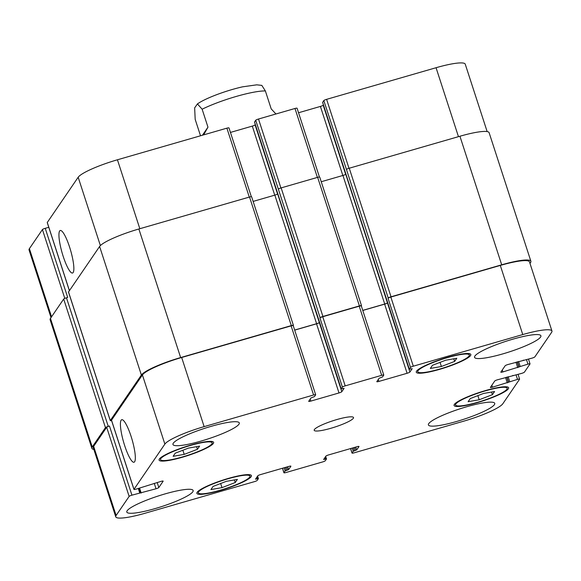 <?xml version="1.0" encoding="UTF-8"?>
<svg xmlns="http://www.w3.org/2000/svg" width="581" height="581" viewBox="0 0 581 581"><rect width="100%" height="100%" fill="white"/><g stroke="black" fill="none" stroke-linecap="round" stroke-linejoin="round"><path stroke-width="0.87" d="M200.518 135.78L195.187 119.381L194.642 107.884L197.417 103.926L202.137 109.213L207.969 127.166L202.471 135.213M207.969 127.166L203.619 134.879M275.953 113.985L271.204 108.894L265.372 90.948L261.813 85.385M131.066 436.309A22.129 4.416 73.9 0 1 134.022 462.236A22.129 4.416 73.9 0 1 123.63 442.199A22.129 4.416 73.9 0 1 121.734 419.714A22.129 4.416 73.9 0 1 131.066 436.309M69.589 247.092A22.129 4.416 73.9 0 1 72.538 273.019A22.129 4.416 73.9 0 1 62.152 252.982A22.129 4.416 73.9 0 1 60.257 230.497A22.129 4.416 73.9 0 1 69.589 247.092M235.24 482.542L222 487.633L210.918 489.572L213.067 486.428L226.299 481.337L237.389 479.398L235.24 482.542L234.39 479.928M222 487.633L220.664 483.508M492.434 394.673L479.202 399.764L468.112 401.703L470.261 398.559L483.501 393.468L494.584 391.529L492.434 394.673L491.584 392.052M479.202 399.764L477.858 395.639M454.64 361.418L441.4 366.502L430.318 368.448L432.467 365.296L445.7 360.213L456.789 358.274L454.64 361.418L453.783 358.797M441.4 366.502L440.064 362.377M197.438 449.287L184.206 454.378L173.116 456.317L175.266 453.165L188.505 448.082L199.588 446.143L197.438 449.287L196.589 446.666M184.206 454.378L182.862 450.246M418.015 370.736A27.133 4.321 162 0 0 417.754 371.746A27.133 4.321 162 0 0 444.886 367.468A27.133 4.321 162 0 0 469.354 354.976A27.133 4.321 162 0 0 444.843 358.419A27.133 4.321 162 0 0 418.015 370.736M416.555 371.157A28.68 4.568 -18 0 1 444.915 358.136A28.68 4.568 -18 0 1 470.828 354.497A28.68 4.568 -18 0 1 444.966 367.708A28.68 4.568 -18 0 1 416.279 372.218A28.68 4.568 -18 0 1 416.555 371.157M455.809 403.998A27.133 4.321 162 0 0 455.548 405.001A27.133 4.321 162 0 0 482.688 400.73A27.133 4.321 162 0 0 507.148 388.231A27.133 4.321 162 0 0 482.644 391.674A27.133 4.321 162 0 0 455.809 403.998M454.349 404.42A28.68 4.568 -18 0 1 482.717 391.391A28.68 4.568 -18 0 1 508.622 387.752A28.68 4.568 -18 0 1 482.76 400.963A28.68 4.568 -18 0 1 454.073 405.48A28.68 4.568 -18 0 1 454.349 404.42M198.615 491.867A27.133 4.321 162 0 0 198.353 492.87A27.133 4.321 162 0 0 225.486 488.599A27.133 4.321 162 0 0 249.953 476.1A27.133 4.321 162 0 0 225.443 479.543A27.133 4.321 162 0 0 198.615 491.867M197.155 492.289A28.68 4.568 -18 0 1 225.522 479.26A28.68 4.568 -18 0 1 251.428 475.621A28.68 4.568 -18 0 1 225.566 488.832A28.68 4.568 -18 0 1 196.879 493.349A28.68 4.568 -18 0 1 197.155 492.289M160.814 458.605A27.133 4.321 162 0 0 160.552 459.615A27.133 4.321 162 0 0 187.692 455.337A27.133 4.321 162 0 0 212.159 442.845A27.133 4.321 162 0 0 187.648 446.288A27.133 4.321 162 0 0 160.814 458.605M159.354 459.026A28.68 4.568 -18 0 1 187.721 446.005A28.68 4.568 -18 0 1 213.634 442.366A28.68 4.568 -18 0 1 187.765 455.577A28.68 4.568 -18 0 1 159.078 460.094A28.68 4.568 -18 0 1 159.354 459.026M474.895 356.051A34.882 5.556 -18 0 1 509.392 340.212A34.882 5.556 -18 0 1 540.904 335.789A34.882 5.556 -18 0 1 509.45 351.854A34.882 5.556 -18 0 1 474.561 357.344A34.882 5.556 -18 0 1 474.895 356.051M173.298 443.187A34.882 5.556 -18 0 1 207.802 427.347A34.882 5.556 -18 0 1 239.307 422.924A34.882 5.556 -18 0 1 207.853 438.989A34.882 5.556 -18 0 1 172.964 444.48A34.882 5.556 -18 0 1 173.298 443.187M127.137 510.764A34.882 5.556 -18 0 1 161.634 494.925A34.882 5.556 -18 0 1 193.146 490.502A34.882 5.556 -18 0 1 161.685 506.567A34.882 5.556 -18 0 1 126.796 512.057A34.882 5.556 -18 0 1 127.137 510.764M428.734 423.629A34.882 5.556 -18 0 1 463.231 407.789A34.882 5.556 -18 0 1 494.743 403.367A34.882 5.556 -18 0 1 463.282 419.431A34.882 5.556 -18 0 1 428.393 424.922A34.882 5.556 -18 0 1 428.734 423.629M129.135 496.414A2.585 0.414 -18 0 1 131.938 495.165L156.02 488.774A2.585 0.414 162 0 0 158.824 487.524L163.145 481.206A2.585 0.414 162 0 0 163.167 481.112A2.585 0.414 162 0 0 161.082 481.366L136.034 489.166A2.585 0.414 -18 0 1 133.95 489.42A2.585 0.414 -18 0 1 133.971 489.325L164.873 444.095A36.175 5.766 -18 0 1 204.142 426.628L313.587 395A2.585 0.414 -18 0 1 315.672 394.746A2.585 0.414 -18 0 1 315.65 394.848L314.459 396.591L310.995 397.941L308.729 401.26A2.585 0.414 162 0 0 308.7 401.362A2.585 0.414 162 0 0 310.784 401.108L338.999 392.952A2.585 0.414 162 0 0 341.802 391.703L344.083 388.34L341.2 388.9L342.405 387.113A2.585 0.414 -18 0 1 345.208 385.864L381.688 375.326A2.585 0.414 -18 0 1 383.78 375.072A2.585 0.414 -18 0 1 383.75 375.166L382.559 376.909L379.102 378.26L376.829 381.586A2.585 0.414 162 0 0 376.8 381.681A2.585 0.414 162 0 0 378.892 381.427L407.099 373.278A2.585 0.414 162 0 0 409.91 372.029L412.19 368.666L409.307 369.218L410.506 367.439A2.585 0.414 -18 0 1 413.309 366.19L522.762 334.569A36.175 5.766 -18 0 1 551.95 331.017A36.175 5.766 -18 0 1 551.601 332.361L534.847 356.887A2.585 0.414 -18 0 1 532.043 358.128L507.961 364.519A2.585 0.414 162 0 0 505.158 365.769L500.837 372.087A2.585 0.414 162 0 0 500.815 372.189A2.585 0.414 162 0 0 502.899 371.934L527.947 364.127A2.585 0.414 -18 0 1 530.032 363.873A2.585 0.414 -18 0 1 530.003 363.967L524.425 372.145A2.585 0.414 -18 0 1 521.615 373.394L497.532 379.778A2.585 0.414 162 0 0 494.729 381.027L490.415 387.345A2.585 0.414 162 0 0 490.386 387.447A2.585 0.414 162 0 0 492.47 387.193L517.518 379.386A2.585 0.414 -18 0 1 519.61 379.132A2.585 0.414 -18 0 1 519.581 379.226L502.826 403.751A36.175 5.766 -18 0 1 463.565 421.218L354.112 452.839A2.585 0.414 -18 0 1 352.028 453.093A2.585 0.414 -18 0 1 352.057 452.998L353.248 451.255L356.705 449.905L358.978 446.578A2.585 0.414 162 0 0 359 446.484A2.585 0.414 162 0 0 356.916 446.738L328.701 454.894A2.585 0.414 162 0 0 325.897 456.136L323.617 459.498L326.5 458.946L325.302 460.733A2.585 0.414 -18 0 1 322.499 461.975L286.012 472.52A2.585 0.414 -18 0 1 283.927 472.774A2.585 0.414 -18 0 1 283.949 472.673L285.14 470.93L288.604 469.586L290.878 466.26A2.585 0.414 162 0 0 290.899 466.165A2.585 0.414 162 0 0 288.815 466.42L260.6 474.568A2.585 0.414 162 0 0 257.797 475.817L255.517 479.18L258.4 478.621L257.194 480.407A2.585 0.414 -18 0 1 254.391 481.656L144.945 513.277A36.175 5.766 -18 0 1 115.75 516.821A36.175 5.766 -18 0 1 116.106 515.485L129.135 496.414L106.672 427.275A2.585 0.414 -18 0 1 109.475 426.026L131.938 495.165M314.394 429.548A20.669 3.297 -18 0 1 334.838 420.157A20.669 3.297 -18 0 1 353.509 417.536A20.669 3.297 -18 0 1 334.867 427.057A20.669 3.297 -18 0 1 314.19 430.31A20.669 3.297 -18 0 1 314.394 429.548M51.019 317.589L29.05 249.983A36.175 5.766 -18 0 1 29.399 248.639L42.428 229.568A2.585 0.414 -18 0 1 45.238 228.318L48.782 227.294M47.322 222.639A2.585 0.414 -18 0 1 47.243 222.574A2.585 0.414 -18 0 1 47.272 222.479L78.174 177.249A36.175 5.766 -18 0 1 117.435 159.782L226.888 128.161A2.585 0.414 -18 0 1 228.972 127.907L251.319 196.676M230.439 132.424L252.299 126.106A2.585 0.414 162 0 0 255.103 124.864L255.313 124.552M254.529 122.075L255.698 120.267A2.585 0.414 -18 0 1 258.501 119.025L294.988 108.48A2.585 0.414 -18 0 1 297.073 108.226L319.419 177.002M298.54 112.75L320.4 106.432A2.585 0.414 162 0 0 323.203 105.183L323.414 104.878M322.629 102.401L323.806 100.593A2.585 0.414 -18 0 1 326.609 99.344L436.055 67.723A36.175 5.766 -18 0 1 465.25 64.179L487.147 131.582M362.784 310.457L384.637 304.139A2.585 0.414 162 0 0 387.44 302.89L345.746 174.213A2.585 0.414 -18 0 1 342.935 175.462L321.228 181.73M319.695 177.19A2.585 0.414 162 0 0 319.724 177.096A2.585 0.414 162 0 0 317.64 177.343L281.153 187.888A2.585 0.414 162 0 0 278.35 189.137L255.698 120.267M294.676 330.131L316.536 323.813A2.585 0.414 162 0 0 319.339 322.571L277.638 193.887A2.585 0.414 -18 0 1 274.835 195.136L253.127 201.411M251.595 196.865A2.585 0.414 162 0 0 251.624 196.77A2.585 0.414 162 0 0 249.532 197.024L138.866 228.994A36.175 5.766 162 0 0 99.605 246.467L68.522 291.967A2.585 0.414 162 0 0 68.493 292.069A2.585 0.414 162 0 0 68.573 292.127M45.238 228.318L67.701 297.457L66.481 297.806A2.585 0.414 162 0 0 63.678 299.055L50.46 318.403A36.175 5.766 162 0 0 50.111 319.739L91.885 448.314A36.175 5.766 -18 0 1 92.241 446.971L105.451 427.623A2.585 0.414 -18 0 1 108.262 426.374L109.475 426.026M551.95 331.017L529.487 261.886A36.175 5.766 -18 0 0 500.299 265.43L390.846 297.051A2.585 0.414 -18 0 0 388.043 298.3L388.224 298.031A2.585 0.414 -18 0 1 391.035 296.782L501.701 264.805A36.175 5.766 -18 0 1 530.889 261.261L489.115 132.686A36.175 5.766 162 0 0 459.927 136.237L349.254 168.214A2.585 0.414 162 0 0 346.45 169.456L323.806 100.593M111.559 420.346A2.585 0.414 -18 0 1 111.487 420.288A2.585 0.414 -18 0 1 111.508 420.186L142.41 374.956A36.175 5.766 -18 0 1 181.671 357.489L291.125 325.868A2.585 0.414 -18 0 1 293.209 325.614L315.672 394.746M361.324 305.976L361.476 305.759A2.585 0.414 -18 0 0 361.498 305.664A2.585 0.414 -18 0 0 359.414 305.918L322.927 316.456A2.585 0.414 -18 0 0 320.124 317.705L319.942 317.981A2.585 0.414 -18 0 1 322.745 316.732L359.225 306.187A2.585 0.414 -18 0 1 361.309 305.933L383.78 375.072M115.75 516.821L93.287 447.69A36.175 5.766 -18 0 1 93.643 446.346L106.672 427.275M93.853 449.418A36.175 5.766 -18 0 1 91.885 448.314M111.581 420.579A2.585 0.414 -18 0 1 110.267 420.637A2.585 0.414 -18 0 1 110.296 420.542L141.379 375.035A36.175 5.766 -18 0 1 180.647 357.569L291.313 325.592A2.585 0.414 -18 0 1 293.398 325.338A2.585 0.414 -18 0 1 293.369 325.433L293.223 325.65M294.654 330.052L316.609 323.704A2.585 0.414 162 0 0 319.412 322.462M362.755 310.377L384.716 304.03A2.585 0.414 162 0 0 387.52 302.781M530.889 261.261A36.175 5.766 -18 0 1 530.54 262.597L529.981 263.411M202.137 109.213A41.338 6.587 -18 0 1 265.372 90.948M64.796 298.402L42.428 229.568M69.422 290.653L47.272 222.479M100.375 245.581L78.174 177.249M139.832 228.718L117.435 159.782M249.285 197.097L226.888 128.161M274.733 195.165L252.299 126.106M277.558 193.974L255.103 124.864M280.906 187.961L258.501 119.025M317.386 177.416L294.988 108.48M342.841 175.491L320.4 106.432M345.659 174.3L323.203 105.183M349.007 168.287L326.609 99.344M458.46 136.658L436.055 67.723M51.549 316.812L29.399 248.639M140.558 492.811L139.084 488.287L140.522 492.79M138.293 488.519L139.723 492.913M139.585 488.142L141.183 493.058M154.255 483.334L156.02 488.774M157.19 482.491L158.824 487.524M111.508 420.186L133.971 489.325M142.41 374.956L164.873 444.095M181.671 357.489L204.142 426.628M291.125 325.868L313.587 395M310.16 399.169L310.784 401.108M316.536 323.813L338.999 392.952M319.339 322.571L341.802 391.703M322.745 316.732L345.208 385.864M319.942 317.981L342.405 387.113M359.225 306.187L381.688 375.326M378.26 379.495L378.892 381.427M384.637 304.139L407.099 373.278M387.44 302.89L409.91 372.029M390.846 297.051L413.309 366.19M388.043 298.3L410.506 367.439M500.299 265.43L522.762 334.569M502.267 369.995L502.899 371.934M515.964 362.21L517.736 367.642M517.141 361.869L518.855 367.148M518.564 361.455L520.162 366.371M517.388 361.796L519.044 366.872M526.517 359.726L527.947 364.127M491.846 385.254L492.47 387.193M505.543 377.468L507.307 382.908M506.719 377.127L508.433 382.407M508.143 376.713L509.74 381.637M506.966 377.054L508.615 382.131M516.095 374.985L517.518 379.386M350.612 448.561L352.057 452.998M354.606 447.406L355.587 450.406M353.393 447.755L354.366 450.754M325.099 457.305L325.665 459.048M324.198 458.627L324.452 459.397M282.511 468.235L283.949 472.673M284.116 467.77L285.14 470.93M93.643 446.346L116.106 515.485M92.241 446.971L50.46 318.403M63.678 299.055L105.451 427.623M257.572 476.144L258.371 478.599M257.565 478.722L256.998 476.979M256.098 478.301L256.352 479.078M287.682 466.746L288.604 469.586M286.506 467.08L287.479 470.08M285.293 467.436L286.266 470.436M325.672 456.47L326.471 458.925M355.783 447.065L356.705 449.905M352.217 448.096L353.248 451.255M501.701 264.805L459.927 136.237M391.035 296.782L349.254 168.214M388.224 298.031L346.45 169.456M409.315 369.182L322.608 102.336M384.716 304.03L342.935 175.462M359.414 305.918L317.64 177.343M322.927 316.456L281.153 187.888M320.124 317.705L278.35 189.137M341.214 388.856L254.507 122.017M316.609 323.704L274.835 195.136M291.313 325.592L249.532 197.024M180.647 357.569L138.866 228.994M141.379 375.035L99.605 246.467M110.296 420.542L68.522 291.967M108.262 426.374L66.481 297.806M197.417 103.926C205.253 98.349 225.566 90.665 242.538 86.838L256.751 84.833L261.857 85.392M417.289 370.329L417.754 371.746M468.896 353.568L469.354 354.976M455.09 403.592L455.548 405.001M506.69 386.823L507.148 388.231M197.896 491.461L198.353 492.87M249.496 474.692L249.953 476.1M160.095 458.198L160.552 459.615M211.695 441.437L212.159 442.845M47.243 222.574L69.379 290.703M111.487 420.288L133.95 489.42M523.307 360.118L523.423 360.481M528.499 359.152L530.032 363.873M512.878 375.377L513.001 375.74M518.078 374.411L519.61 379.132M350.561 448.576L352.028 453.093M282.46 468.25L283.927 472.774M258.4 478.621L257.586 476.122M326.5 458.946L325.687 456.448M409.307 369.218L322.6 102.379M361.498 305.664L319.724 177.096M341.2 388.9L254.5 122.054M293.398 325.338L251.624 196.77M110.267 420.637L68.493 292.069"/></g></svg>
